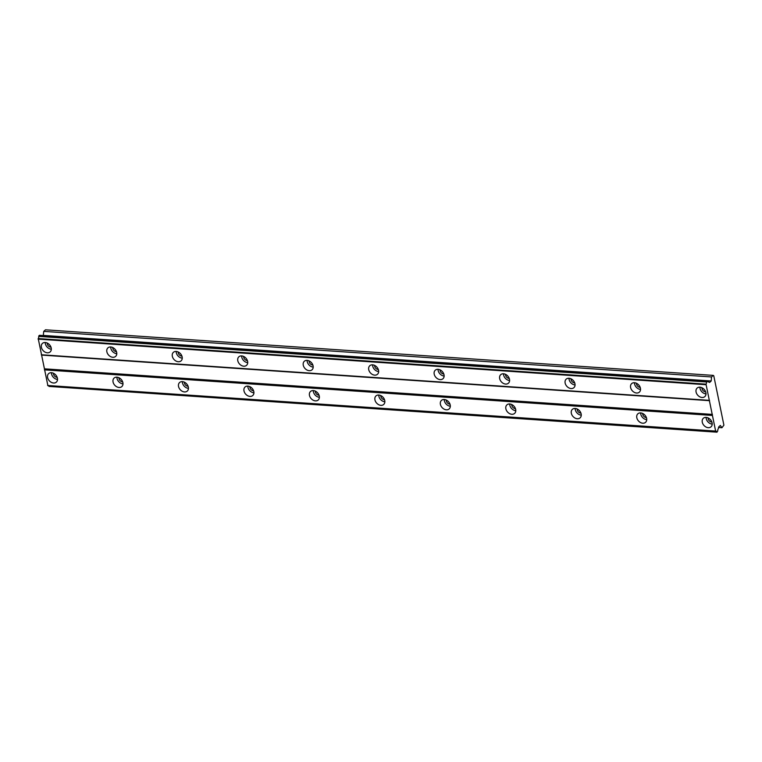 <?xml version="1.0" encoding="UTF-8"?>
<svg xmlns="http://www.w3.org/2000/svg" width="762" height="762" viewBox="0 0 762 762"><rect width="100%" height="100%" fill="white"/><g stroke="black" fill="none" stroke-linecap="round" stroke-linejoin="round"><path stroke-width="1.14" d="M57.179 377.361A3.448 2.6 47.8 0 1 57.083 377.361A3.448 2.6 47.8 0 1 53.445 373.247M711.86 422.043A3.448 2.6 47.8 0 1 711.765 422.043A3.448 2.6 47.8 0 1 708.127 417.928M646.395 417.576A3.448 2.6 47.8 0 1 646.3 417.576A3.448 2.6 47.8 0 1 642.661 413.461M580.93 413.109A3.448 2.6 47.8 0 1 580.834 413.109A3.448 2.6 47.8 0 1 577.186 408.994M515.455 408.642A3.448 2.6 47.8 0 1 515.36 408.632A3.448 2.6 47.8 0 1 511.721 404.517M449.99 404.174A3.448 2.6 47.8 0 1 449.894 404.165A3.448 2.6 47.8 0 1 446.256 400.05M384.524 399.707A3.448 2.6 47.8 0 1 384.429 399.698A3.448 2.6 47.8 0 1 380.781 395.583M319.059 395.24A3.448 2.6 47.8 0 1 318.964 395.23A3.448 2.6 47.8 0 1 315.316 391.116M253.584 390.773A3.448 2.6 47.8 0 1 253.489 390.763A3.448 2.6 47.8 0 1 249.85 386.648M188.119 386.296A3.448 2.6 47.8 0 1 188.024 386.296A3.448 2.6 47.8 0 1 184.385 382.181M122.653 381.829A3.448 2.6 47.8 0 1 122.558 381.829A3.448 2.6 47.8 0 1 118.91 377.714M51.445 372.704A5.744 4.334 -132.2 0 0 48.644 373.599A5.744 4.334 -132.2 0 0 48.206 379.219A5.744 4.334 -132.2 0 0 53.559 383A5.744 4.334 -132.2 0 0 56.369 382.114A5.744 4.334 -132.2 0 0 56.798 376.485A5.744 4.334 -132.2 0 0 51.445 372.704A5.744 4.334 -132.2 0 0 57.512 379.419A5.744 4.334 -132.2 0 0 57.521 379.419M706.126 417.385A5.744 4.334 -132.2 0 0 703.326 418.281A5.744 4.334 -132.2 0 0 702.888 423.901A5.744 4.334 -132.2 0 0 708.241 427.682A5.744 4.334 -132.2 0 0 711.041 426.796A5.744 4.334 -132.2 0 0 711.479 421.167A5.744 4.334 -132.2 0 0 706.126 417.385A5.744 4.334 -132.2 0 0 712.194 424.101A5.744 4.334 -132.2 0 0 712.203 424.101M640.661 412.918A5.744 4.334 -132.2 0 0 637.851 413.814A5.744 4.334 -132.2 0 0 637.423 419.433A5.744 4.334 -132.2 0 0 642.776 423.215A5.744 4.334 -132.2 0 0 645.576 422.319A5.744 4.334 -132.2 0 0 646.014 416.7A5.744 4.334 -132.2 0 0 640.661 412.918A5.744 4.334 -132.2 0 0 646.719 419.633A5.744 4.334 -132.2 0 0 646.738 419.633M575.196 408.451A5.744 4.334 -132.2 0 0 572.386 409.337A5.744 4.334 -132.2 0 0 571.948 414.966A5.744 4.334 -132.2 0 0 577.301 418.748A5.744 4.334 -132.2 0 0 580.111 417.852A5.744 4.334 -132.2 0 0 580.539 412.232A5.744 4.334 -132.2 0 0 575.196 408.451M575.177 408.451A5.744 4.334 -132.2 0 0 581.254 415.166A5.744 4.334 -132.2 0 0 581.263 415.166M509.721 403.984A5.744 4.334 -132.2 0 0 506.921 404.87A5.744 4.334 -132.2 0 0 506.482 410.489A5.744 4.334 -132.2 0 0 511.835 414.28A5.744 4.334 -132.2 0 0 514.645 413.385A5.744 4.334 -132.2 0 0 515.074 407.765A5.744 4.334 -132.2 0 0 509.721 403.984A5.744 4.334 -132.2 0 0 515.788 410.699A5.744 4.334 -132.2 0 0 515.798 410.699M444.256 399.517A5.744 4.334 -132.2 0 0 441.446 400.402A5.744 4.334 -132.2 0 0 441.017 406.022A5.744 4.334 -132.2 0 0 446.37 409.813A5.744 4.334 -132.2 0 0 449.17 408.918A5.744 4.334 -132.2 0 0 449.609 403.298A5.744 4.334 -132.2 0 0 444.256 399.517A5.744 4.334 -132.2 0 0 450.313 406.222A5.744 4.334 -132.2 0 0 450.332 406.232M378.79 395.049A5.744 4.334 -132.2 0 0 375.98 395.935A5.744 4.334 -132.2 0 0 375.552 401.555A5.744 4.334 -132.2 0 0 380.905 405.346A5.744 4.334 -132.2 0 0 383.705 404.451A5.744 4.334 -132.2 0 0 384.143 398.831A5.744 4.334 -132.2 0 0 378.79 395.049M378.771 395.049A5.744 4.334 -132.2 0 0 384.848 401.755A5.744 4.334 -132.2 0 0 384.867 401.755M313.315 390.582A5.744 4.334 -132.2 0 0 310.515 391.468A5.744 4.334 -132.2 0 0 310.077 397.088A5.744 4.334 -132.2 0 0 315.43 400.869A5.744 4.334 -132.2 0 0 318.24 399.983A5.744 4.334 -132.2 0 0 318.668 394.364A5.744 4.334 -132.2 0 0 313.315 390.582A5.744 4.334 -132.2 0 0 319.383 397.288A5.744 4.334 -132.2 0 0 319.392 397.288M247.85 386.115A5.744 4.334 -132.2 0 0 245.05 387.001A5.744 4.334 -132.2 0 0 244.612 392.62A5.744 4.334 -132.2 0 0 249.965 396.402A5.744 4.334 -132.2 0 0 252.765 395.516A5.744 4.334 -132.2 0 0 253.203 389.896A5.744 4.334 -132.2 0 0 247.85 386.115A5.744 4.334 -132.2 0 0 253.917 392.821A5.744 4.334 -132.2 0 0 253.927 392.821M182.385 381.638A5.744 4.334 -132.2 0 0 179.575 382.534A5.744 4.334 -132.2 0 0 179.146 388.153A5.744 4.334 -132.2 0 0 184.499 391.935A5.744 4.334 -132.2 0 0 187.3 391.049A5.744 4.334 -132.2 0 0 187.738 385.429A5.744 4.334 -132.2 0 0 182.385 381.638M182.366 381.638A5.744 4.334 -132.2 0 0 188.443 388.353A5.744 4.334 -132.2 0 0 188.462 388.353M116.919 377.171A5.744 4.334 -132.2 0 0 114.109 378.066A5.744 4.334 -132.2 0 0 113.671 383.686A5.744 4.334 -132.2 0 0 119.024 387.467A5.744 4.334 -132.2 0 0 121.834 386.582A5.744 4.334 -132.2 0 0 122.272 380.962A5.744 4.334 -132.2 0 0 116.919 377.171A5.744 4.334 -132.2 0 0 122.977 383.886A5.744 4.334 -132.2 0 0 122.996 383.886M45.244 342.509A5.744 4.334 -132.2 0 0 42.443 343.395A5.744 4.334 -132.2 0 0 42.005 349.015A5.744 4.334 -132.2 0 0 47.358 352.806A5.744 4.334 -132.2 0 0 50.168 351.911A5.744 4.334 -132.2 0 0 50.597 346.291A5.744 4.334 -132.2 0 0 45.244 342.509A5.744 4.334 -132.2 0 0 51.311 349.215A5.744 4.334 -132.2 0 0 51.321 349.225M699.926 387.191A5.744 4.334 -132.2 0 0 697.125 388.077A5.744 4.334 -132.2 0 0 696.687 393.697A5.744 4.334 -132.2 0 0 702.04 397.488A5.744 4.334 -132.2 0 0 704.85 396.592A5.744 4.334 -132.2 0 0 705.279 390.973A5.744 4.334 -132.2 0 0 699.926 387.191M699.916 387.191A5.744 4.334 -132.2 0 0 705.993 393.897A5.744 4.334 -132.2 0 0 706.003 393.906M634.46 382.724A5.744 4.334 -132.2 0 0 631.65 383.61A5.744 4.334 -132.2 0 0 631.222 389.23A5.744 4.334 -132.2 0 0 636.575 393.021A5.744 4.334 -132.2 0 0 639.375 392.125A5.744 4.334 -132.2 0 0 639.813 386.505A5.744 4.334 -132.2 0 0 634.46 382.724A5.744 4.334 -132.2 0 0 640.528 389.43A5.744 4.334 -132.2 0 0 640.537 389.43M568.995 378.257A5.744 4.334 -132.2 0 0 566.185 379.143A5.744 4.334 -132.2 0 0 565.756 384.762A5.744 4.334 -132.2 0 0 571.109 388.544A5.744 4.334 -132.2 0 0 573.91 387.658A5.744 4.334 -132.2 0 0 574.348 382.038A5.744 4.334 -132.2 0 0 568.995 378.257A5.744 4.334 -132.2 0 0 575.053 384.962A5.744 4.334 -132.2 0 0 575.072 384.962M503.52 373.78A5.744 4.334 -132.2 0 0 500.72 374.675A5.744 4.334 -132.2 0 0 500.282 380.295A5.744 4.334 -132.2 0 0 505.635 384.077A5.744 4.334 -132.2 0 0 508.444 383.191A5.744 4.334 -132.2 0 0 508.873 377.571A5.744 4.334 -132.2 0 0 503.52 373.78M503.511 373.78A5.744 4.334 -132.2 0 0 509.588 380.495A5.744 4.334 -132.2 0 0 509.597 380.495M438.055 369.313A5.744 4.334 -132.2 0 0 435.254 370.208A5.744 4.334 -132.2 0 0 434.816 375.828A5.744 4.334 -132.2 0 0 440.169 379.609A5.744 4.334 -132.2 0 0 442.979 378.724A5.744 4.334 -132.2 0 0 443.408 373.104A5.744 4.334 -132.2 0 0 438.055 369.313A5.744 4.334 -132.2 0 0 444.122 376.028A5.744 4.334 -132.2 0 0 444.132 376.028M372.589 364.846A5.744 4.334 -132.2 0 0 369.78 365.741A5.744 4.334 -132.2 0 0 369.351 371.361A5.744 4.334 -132.2 0 0 374.704 375.142A5.744 4.334 -132.2 0 0 377.504 374.256A5.744 4.334 -132.2 0 0 377.942 368.637A5.744 4.334 -132.2 0 0 372.589 364.846A5.744 4.334 -132.2 0 0 378.647 371.561A5.744 4.334 -132.2 0 0 378.666 371.561M307.124 360.378A5.744 4.334 -132.2 0 0 304.314 361.274A5.744 4.334 -132.2 0 0 303.876 366.893A5.744 4.334 -132.2 0 0 309.229 370.675A5.744 4.334 -132.2 0 0 312.039 369.789A5.744 4.334 -132.2 0 0 312.477 364.16A5.744 4.334 -132.2 0 0 307.124 360.378M307.105 360.378A5.744 4.334 -132.2 0 0 313.182 367.094A5.744 4.334 -132.2 0 0 313.201 367.094M241.649 355.911A5.744 4.334 -132.2 0 0 238.849 356.807A5.744 4.334 -132.2 0 0 238.411 362.426A5.744 4.334 -132.2 0 0 243.764 366.208A5.744 4.334 -132.2 0 0 246.574 365.312A5.744 4.334 -132.2 0 0 247.002 359.693A5.744 4.334 -132.2 0 0 241.649 355.911A5.744 4.334 -132.2 0 0 247.717 362.626A5.744 4.334 -132.2 0 0 247.726 362.626M176.184 351.444A5.744 4.334 -132.2 0 0 173.384 352.33A5.744 4.334 -132.2 0 0 172.945 357.959A5.744 4.334 -132.2 0 0 178.298 361.74A5.744 4.334 -132.2 0 0 181.099 360.845A5.744 4.334 -132.2 0 0 181.537 355.225A5.744 4.334 -132.2 0 0 176.184 351.444A5.744 4.334 -132.2 0 0 182.251 358.159A5.744 4.334 -132.2 0 0 182.261 358.159M110.719 346.977A5.744 4.334 -132.2 0 0 107.909 347.863A5.744 4.334 -132.2 0 0 107.48 353.482A5.744 4.334 -132.2 0 0 112.833 357.273A5.744 4.334 -132.2 0 0 115.634 356.378A5.744 4.334 -132.2 0 0 116.072 350.758A5.744 4.334 -132.2 0 0 110.719 346.977M110.7 346.977A5.744 4.334 -132.2 0 0 116.776 353.692A5.744 4.334 -132.2 0 0 116.796 353.692M50.987 347.167A3.448 2.6 47.8 0 1 50.892 347.158A3.448 2.6 47.8 0 1 47.244 343.043M705.66 391.849A3.448 2.6 47.8 0 1 705.564 391.839A3.448 2.6 47.8 0 1 701.926 387.725M640.194 387.382A3.448 2.6 47.8 0 1 640.099 387.372A3.448 2.6 47.8 0 1 636.461 383.257M574.729 382.915A3.448 2.6 47.8 0 1 574.634 382.905A3.448 2.6 47.8 0 1 570.995 378.79M509.264 378.447A3.448 2.6 47.8 0 1 509.168 378.438A3.448 2.6 47.8 0 1 505.52 374.323M443.789 373.971A3.448 2.6 47.8 0 1 443.694 373.971A3.448 2.6 47.8 0 1 440.055 369.856M378.323 369.503A3.448 2.6 47.8 0 1 378.228 369.503A3.448 2.6 47.8 0 1 374.59 365.389M312.858 365.036A3.448 2.6 47.8 0 1 312.763 365.036A3.448 2.6 47.8 0 1 309.115 360.921M247.383 360.569A3.448 2.6 47.8 0 1 247.288 360.569A3.448 2.6 47.8 0 1 243.65 356.454M181.918 356.102A3.448 2.6 47.8 0 1 181.823 356.102A3.448 2.6 47.8 0 1 178.184 351.977M116.453 351.634A3.448 2.6 47.8 0 1 116.357 351.625A3.448 2.6 47.8 0 1 112.719 347.51M723.9 425.158L713.756 375.742L713.242 375.39L711.518 376.952L711.194 380.99L709.555 382.486L708.574 381.819A1.819 0.943 -86.1 0 1 708.203 381.924A1.819 0.943 -86.1 0 1 707.479 381.076L706.488 381.962A1.819 0.943 -86.1 0 1 706.003 384.153L715.67 431.244A1.819 0.943 -86.1 0 1 716.032 431.13A1.819 0.943 -86.1 0 1 716.766 431.987L717.747 431.082A1.819 0.943 -86.1 0 1 718.242 428.911L718.68 426.958L720.328 425.463L721.947 427.739L723.9 425.158M717.052 432.187L48.987 386.42A1.819 0.943 93.9 0 0 48.616 385.724M715.67 431.244L47.892 385.677L38.224 338.576A1.819 0.943 93.9 0 0 38.719 336.394L39.414 335.309L707.193 380.876M713.242 375.39L45.472 329.813L43.748 331.375L43.263 335.566M715.385 431.063L47.615 385.486M44.406 369.856L712.184 415.433M712.413 414.404L44.644 368.837M41.824 355.102L709.593 400.679M709.079 400.336L41.31 354.759M38.1 339.128L705.869 384.705M43.424 335.413L711.194 380.99M43.748 331.375L711.518 376.952M718.556 427.511L721.947 427.739M38.224 338.576L706.003 384.153M708.574 381.819L707.86 381.772M716.766 431.987L48.987 386.42M38.719 336.394L706.488 381.962M38.852 335.823L706.622 381.4"/></g></svg>
